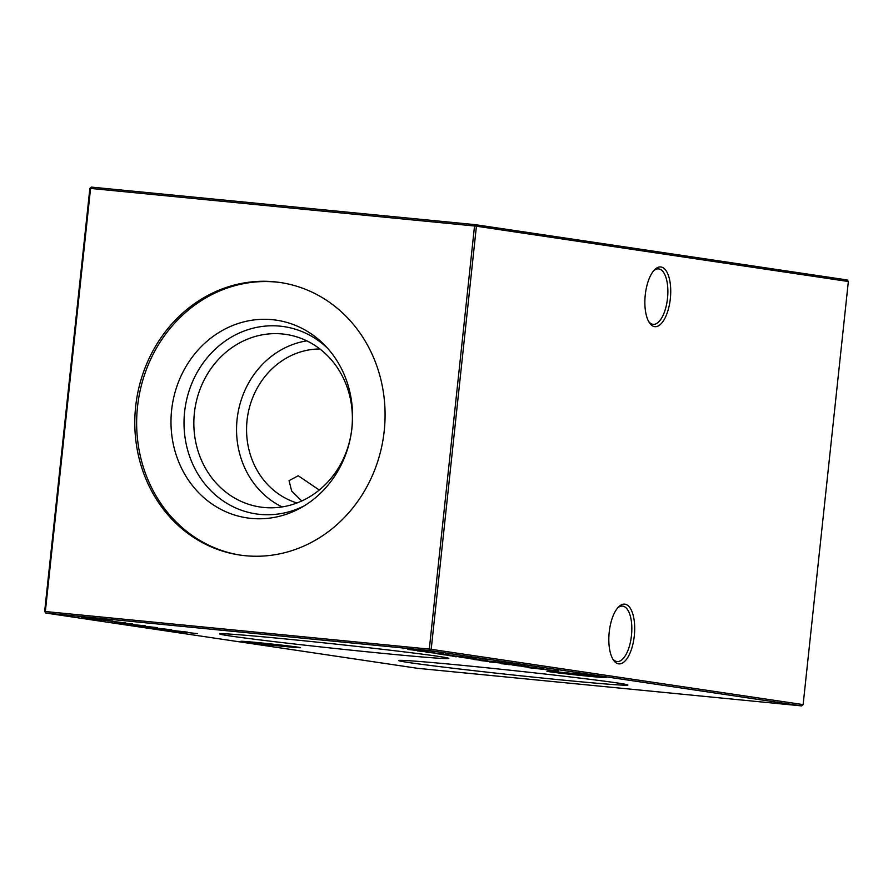 <?xml version="1.0" encoding="UTF-8"?>
<svg xmlns="http://www.w3.org/2000/svg" width="893" height="893" viewBox="0 0 893 893"><rect width="100%" height="100%" fill="white"/><g stroke="black" fill="none" stroke-linecap="round" stroke-linejoin="round"><path stroke-width="1.34" d="M258.189 642.636A29.994 0.58 6.1 0 1 300.55 647.682A29.994 0.58 6.1 0 1 283.271 646.365A29.994 0.58 6.1 0 1 240.92 641.308A29.994 0.58 6.1 0 1 258.189 642.636M564.209 672.585A29.994 0.58 6.1 0 1 606.57 677.62A29.994 0.58 6.1 0 1 589.291 676.302A29.994 0.58 6.1 0 1 546.929 671.246A29.994 0.58 6.1 0 1 564.209 672.585M648.686 321.547A27.85 11.754 95.6 0 0 652.906 324.304A27.85 11.754 95.6 0 0 653.151 324.338A27.85 11.754 95.6 0 0 667.506 298.351A27.85 11.754 95.6 0 0 658.822 268.927A27.85 11.754 95.6 0 0 658.576 268.905A27.85 11.754 95.6 0 0 653.654 270.769M645.259 294.947A29.994 12.658 -84.4 0 1 654.513 269.82A29.994 12.658 -84.4 0 1 670.33 298.675A29.994 12.658 -84.4 0 1 649.334 322.652A29.994 12.658 -84.4 0 1 645.259 294.947M612.643 658.755A27.85 11.754 95.6 0 0 616.862 661.512A27.85 11.754 95.6 0 0 617.108 661.546A27.85 11.754 95.6 0 0 631.463 635.559A27.85 11.754 95.6 0 0 622.778 606.135A27.85 11.754 95.6 0 0 622.533 606.113A27.85 11.754 95.6 0 0 617.61 607.977M609.216 632.155A29.994 12.658 -84.4 0 1 618.469 607.028A29.994 12.658 -84.4 0 1 634.298 635.883A29.994 12.658 -84.4 0 1 613.301 659.849A29.994 12.658 -84.4 0 1 609.216 632.155M465.108 665.62A115.264 2.21 6.1 0 1 627.902 685.031A115.264 2.21 6.1 0 1 561.474 679.953A115.264 2.21 6.1 0 1 398.68 660.541A115.264 2.21 6.1 0 1 465.108 665.62M286.006 638.997A115.264 2.21 6.1 0 1 448.799 658.409A115.264 2.21 6.1 0 1 382.371 653.319A115.264 2.21 6.1 0 1 219.578 633.907A115.264 2.21 6.1 0 1 286.006 638.997M282.378 333.971A87.257 79.086 98.5 0 1 285.939 334.406A87.257 79.086 98.5 0 1 351.608 430.393A87.257 79.086 98.5 0 1 263.837 507.47A87.257 79.086 98.5 0 1 260.276 507.034A87.257 79.086 98.5 0 1 194.618 411.048A87.257 79.086 98.5 0 1 282.378 333.971M304.323 505.784A94.669 85.795 98.5 0 1 259.952 514.379A94.669 85.795 98.5 0 1 184.605 411.907A94.669 85.795 98.5 0 1 280.067 326.146A94.669 85.795 98.5 0 1 327.72 348.415M272.41 319.683A99.949 90.584 98.5 0 1 325.298 345.781A99.949 90.584 98.5 0 1 301.242 507.604A99.949 90.584 98.5 0 1 251.167 518.398A99.949 90.584 98.5 0 1 171.612 410.211A99.949 90.584 98.5 0 1 272.41 319.683M240.608 555.156A137.756 124.853 98.5 0 1 137.935 403.256A137.756 124.853 98.5 0 1 276.417 282.088A137.756 124.853 98.5 0 1 281.116 282.646M245.296 555.714A137.756 124.853 -81.5 0 0 383.856 434.031A137.756 124.853 -81.5 0 0 280.19 282.501A137.756 124.853 -81.5 0 0 274.575 281.808A137.756 124.853 -81.5 0 0 136.015 403.502A137.756 124.853 -81.5 0 0 239.681 555.022A137.756 124.853 -81.5 0 0 245.296 555.714M447.873 654.614L448.822 654.736M445.25 654.357L446.21 654.435M443.665 654.692L463.288 656.902L443.017 654.669M455.408 656.712L456.223 656.813M452.918 656.455L453.744 656.534M475.065 658.342L449.625 655.674L476.192 658.554M469.126 657.773L469.964 657.94M473.904 659.492L499.767 662.327L473.848 659.503M512.392 664.202L489.476 661.914L512.392 664.202M501.386 663.7L525.151 666.1L501.397 663.644M508.474 664.604L509.289 664.705M505.985 664.347L506.811 664.425M169.157 629.777L163.129 628.996L169.157 629.777M156.911 627.958L150.884 627.176L156.911 627.958M144.666 626.138L138.638 625.357L144.666 626.138M133.18 624.43L127.152 623.649L133.18 624.43M558.438 671.056L528.087 667.629L558.438 671.056M517.404 665.653L537.017 667.864L516.746 665.642M113.288 621.472L107.26 620.691L113.288 621.472M114.951 622.332L132.689 623.995L114.951 622.332M408.458 649.468L427.825 651.633L407.889 649.457M403.48 648.731L402.899 648.709M801.691 705.905L429.756 650.606L45.789 613.033L417.723 668.332L801.691 705.905L803.131 704.61L848.35 281.507L476.416 226.208L431.196 649.311L803.131 704.61M197.498 633.628L169.134 630.503L197.498 633.628M433.641 652.482L417.399 650.897L434.545 652.649M112.038 621.439L125.12 622.845L111.335 621.416M125.12 622.845L125.813 622.979M95.049 619.374L112.786 621.037L95.049 619.374M543.19 668.768L523.365 666.636L544.06 668.935M82.558 617.543L108.198 620.356L81.799 617.521M144.889 625.781L122.241 623.56L145.548 625.904M122.252 623.459L123.234 623.526M125.355 623.772L124.551 623.794M156.699 627.533L134.129 625.323L157.358 627.667M134.14 625.212L133.459 625.2M146.084 626.986L171.724 629.799L145.325 626.964M187.664 632.166L157.313 628.75L187.664 632.166M528.723 666.636L512.135 664.961L528.723 666.636M518.085 665.039L501.844 663.443L519 665.207M506.197 663.265L480.032 660.519L507.068 663.432M486.685 660.374L470.421 658.777L487.611 660.541M485.513 660.206L484.877 660.128M475.656 658.744L459.069 657.069L475.656 658.744M463.344 657.639L479.675 659.436L463.701 657.661M437.324 653.776L453.655 655.562L437.682 653.799M442.336 653.776L426.028 652.169L443.363 653.966M441.198 653.62L440.405 653.509M44.65 611.493L45.789 613.033L44.65 611.493L89.869 188.39L90.561 188.423L45.342 611.526L429.31 649.099L474.529 225.996L90.561 188.423L91.309 187.095L475.277 224.668L847.211 279.967L848.35 281.507M301.767 500.984L291.676 491.027L289.042 480.657L298.217 475.757L319.281 490.034M297.023 502.971A78.551 71.194 98.5 0 1 247.506 416.908A78.551 71.194 98.5 0 1 319.917 348.984M282.121 506.934A87.257 79.086 98.5 0 1 237.594 415.435A87.257 79.086 98.5 0 1 306.812 340.858M429.756 650.606L431.196 649.311L429.31 649.099L429.756 650.606M476.416 226.208L475.277 224.668L474.529 225.996L476.416 226.208M89.869 188.39L91.309 187.095M422.713 651.265L431.721 652.292L422.713 651.22M418.694 650.841L419.33 651.086M431.721 652.225L432.402 652.314M116.447 621.874L122.877 622.622L116.447 621.874M113.858 621.584L114.416 621.796M532.139 667.54L541.236 668.578L532.139 667.54M528.154 667.104L528.835 667.361M541.247 668.511L541.906 668.589M136.294 625.535L154.467 627.321L135.881 625.346M507.157 663.823L516.165 664.85L507.157 663.778M503.15 663.399L503.775 663.633M516.176 664.783L516.857 664.861M495.146 662.037L504.244 663.075L495.146 661.992M491.161 661.601L491.842 661.858M504.255 663.008L504.913 663.086M479.597 660.307L496.675 661.981L479.597 660.307M479.72 659.827L472.308 658.956L479.731 659.726M471.638 658.721L472.308 658.956M458.288 656.567L467.151 657.572L458.288 656.522M454.347 656.132L454.983 656.377M467.162 657.505L467.921 657.605"/></g></svg>
